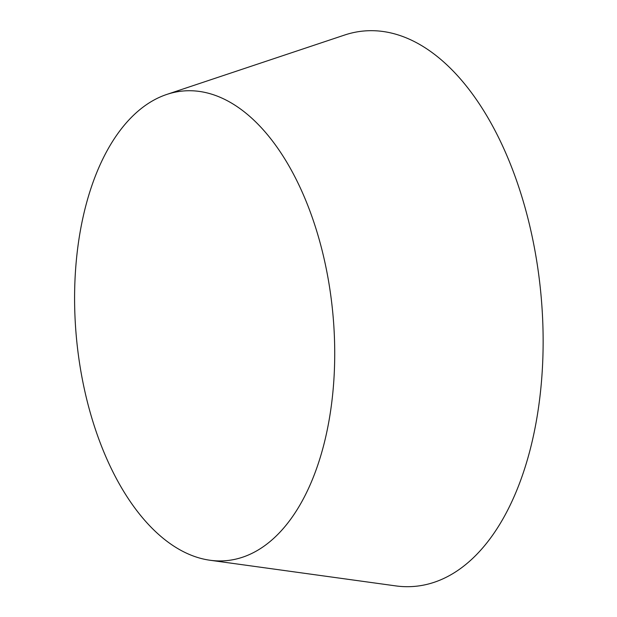 <?xml version="1.0" encoding="UTF-8"?>
<svg xmlns="http://www.w3.org/2000/svg" width="617" height="617" viewBox="0 0 617 617"><rect width="100%" height="100%" fill="white"/><g stroke="black" fill="none" stroke-linecap="round" stroke-linejoin="round"><path stroke-width="0.93" d="M166.791 94.432L344.564 35.053A278.845 152.283 84.7 0 1 504.374 149.862A278.845 152.283 84.7 0 1 530.111 449.785A278.845 152.283 84.7 0 1 395.69 585.888L210.027 560.251A235.81 128.776 84.7 0 1 85.609 206.518A235.81 128.776 84.7 0 1 166.791 94.432A235.81 128.776 84.7 0 1 301.944 191.517A235.81 128.776 84.7 0 1 323.709 445.15A235.81 128.776 84.7 0 1 210.027 560.251"/></g></svg>
